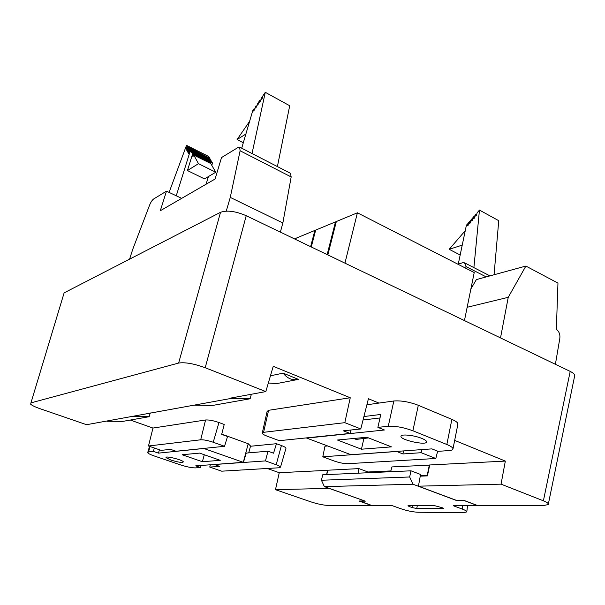 <?xml version="1.0" encoding="UTF-8"?>
<svg xmlns="http://www.w3.org/2000/svg" width="605" height="605" viewBox="0 0 605 605"><rect width="100%" height="100%" fill="white"/><g stroke="black" fill="none" stroke-linecap="round" stroke-linejoin="round"><path stroke-width="0.91" d="M361.45 449.205L391.45 446.868L366.842 437.256L337.454 440.024L361.45 449.205L363.892 438.481M418.312 405.282L451.882 419.378L446.838 444.493L412.89 430.775L418.312 405.282C409.283 401.871 401.13 400.442 393.847 400.986L366.895 404.768M393.847 400.986L388.266 426.275C395.557 425.935 403.762 427.433 412.89 430.775M388.266 426.275L377.891 427.38L384.44 429.989L306.697 438.103L350.953 454.703L431.887 448.88L438.05 451.33L448.895 450.589C451.345 450.415 452.691 449.901 452.941 449.054C453.115 447.768 451.08 446.256 446.838 444.493M421.806 438.406C414.032 435.154 400.631 433.83 400.949 436.303C400.094 439.979 426.578 445.779 426.608 441.907C426.654 440.916 425.058 439.752 421.806 438.406M452.941 449.054L457.887 424.188C458.076 422.797 456.079 421.193 451.882 419.378M380.008 417.957L363.045 419.991M363.915 416.542L380.795 414.448L377.891 427.38M353.759 438.489L356.156 439.419L368.528 437.914M390.853 470.932L367.999 471.983L367.87 472.747M429.694 465.124L391.934 466.916L390.641 471.726M454.665 440.395L505.334 461.086L429.731 464.973L427.41 475.885L420.248 476.15L418.433 486.178L456.654 500.464L464.02 500.426L477.542 505.508L543.396 505.553L548.243 504.562C548.826 503.602 547.207 502.354 543.396 500.819L570.197 371.402L246.227 215.705L205.208 367.734L265.822 391.586L230.202 398.166L230.944 398.453L86.576 424.702L40.081 408.715C35.264 407.029 32.133 405.531 30.689 404.231L30.946 402.877L178.634 363.06L220.515 212.317C226.966 210.018 235.534 211.145 246.227 215.705M265.822 391.586L273.233 366.312L350.25 397.757L268.59 410.303L267.1 411.483L262.351 432.726M152.974 428.06L205.564 419.983C208.869 419.757 213.338 420.604 218.972 422.532L224.221 424.468L221.687 434.382L227.525 436.5L224.538 446.293L176.04 451.262L170.542 449.356L161.172 450.362L148.482 445.998L152.974 428.06L130.325 420.052M210.328 464.814L209.754 467.075L221.695 471.182L279.238 467.763L280.516 467.136C280.266 466.5 278.822 465.699 276.19 464.738L281.408 445.53L276.462 443.707L250.478 446.256M281.408 445.53C284.214 446.581 285.741 447.481 285.991 448.222L285.885 448.6M327.774 470.319L279.253 472.709L267.281 468.474M367.999 471.983L358.916 468.61L327.797 470.214L326.76 474.6M283.132 373.149L298.431 379.373C292.434 380.605 287.337 378.533 283.132 373.149L270.458 375.796M268.348 382.98L276.5 383.63L296.957 379.66M326.632 474.6L327.509 470.229M276.462 443.707L273.551 453.198L267.985 451.179L265.474 460.912L276.19 464.738M364.634 500.978L358.954 501.008L371.462 505.432L327.948 505.402C323.221 505.19 317.572 504.018 310.993 501.893L275.479 489.679L329.06 488.364L364.649 500.917M418.433 486.178L501.053 484.151L543.396 500.819M505.334 461.086L501.053 484.151M63.548 294.764L64.122 292.865L220.515 212.317M570.197 371.402C573.79 373.194 575.249 374.85 574.568 376.37M205.208 367.734C193.85 363.628 184.986 362.077 178.634 363.06M279.253 472.709L275.479 489.679M251.37 394.256L250.115 398.771L230.944 398.453M194.53 405.153L212.574 405.441L250.115 398.771M378.972 403.074L368.422 398.725L360.784 428.953L344.82 422.668L350.25 397.757M421.829 449.606L421.156 452.706L435.819 458.484L437.649 451.171M150.29 412.935L149.14 416.709L132.344 416.595M107.009 421.261L122.936 421.36L149.14 416.709M344.82 422.668L263.583 432.325L262.222 433.301C262.646 434.14 264.317 435.108 267.236 436.213L279.291 440.674L350.083 433.422L350.968 430.004M360.784 428.953L343.39 430.82L350.083 433.422M396.593 451.421L402.885 453.947L421.156 452.706M403.55 450.922L402.885 453.947M327.577 445.976L324.961 446.203L322.798 456.798L334.157 461.002C339.435 462.817 344.041 463.71 347.958 463.687L435.819 458.484M396.577 451.496L322.798 456.798M245.88 453.115L267.985 451.179M214.518 464.511L265.474 460.912M214.503 464.572L219.766 466.394L209.754 467.075M218.972 422.532L213.225 442.247L224.538 446.293M213.225 442.247C207.938 440.485 203.764 439.669 200.701 439.797L205.564 419.983M148.482 445.998L200.701 439.797M359.695 501.008L372.294 505.659L392.297 505.674L400.85 508.729C407.142 510.832 412.897 512.004 418.108 512.254L463.559 512.685L466.803 511.906C466.856 511.172 465.328 510.219 462.22 509.047L462.598 505.742M359.665 501.19L365.344 501.159L324.371 486.632L321.429 480.241L322.73 474.781L410.969 470.811L420.331 474.373L420.044 475.757L427.198 475.485L429.353 464.988M409.313 505.583L409.161 506.476L412.315 507.61L412.761 505.591M417.352 505.591L416.716 508.51L412.315 507.61M416.716 508.51L442.633 508.631L442.815 507.966M409.161 506.476L407.959 505.772L408.625 505.583L434.375 505.606L442.217 507.716L443.382 508.457L442.633 508.631M358.916 468.61L358.107 473.186M321.429 480.241L409.668 476.982L412.935 484.219L324.371 486.632M410.969 470.811L409.668 476.982M412.935 484.219L456.964 500.675L464.315 500.637L477.965 505.757L453.281 505.735L462.22 509.047M421.012 476.12L420.044 475.757M464.451 320.582L474.222 272.552L357.411 212.801L336.327 221.536L327.842 254.932M344.941 263.145L357.411 212.801M315.5 230.747L314.865 230.429L296.216 238.158L295.845 239.55M310.63 246.659L314.865 230.429M336.153 222.224L335.48 221.891L315.674 230.097L311.273 246.969M327.154 254.599L335.48 221.891M296.057 238.756L294.461 238.884M295.248 239.27L295.467 238.468M226.255 211.107L230.271 197.404L240.109 150.774L239.625 147.144L238.173 147.401L221.528 157.557L215.085 179.012L160.295 210.744L166.481 191.157L153.617 199.007C152.157 200.081 150.781 202.199 149.495 205.367L132.752 249.298L129.591 259.144M166.481 191.157L181.681 198.357M230.271 197.404L282.868 222.965L291.171 176.947L290.46 173.287L239.625 147.144M280.372 232.116L282.868 222.965M252.02 153.511L277.4 166.564L289.712 105.746L265.293 92.315L252.02 153.511M241.705 148.217L252.777 110.579L253.934 108.892L253.306 111.01L254.017 110.549L255.93 105.973L255.31 108.098L256.021 107.629L257.934 103.047L257.314 105.172L258.032 104.695L258.94 101.579L259.953 100.112L259.326 102.23L260.044 101.753L261.973 97.163L261.352 99.288L262.071 98.804L262.986 95.681L265.293 92.315M254.425 109.157L253.934 108.892M249.631 121.287L237.084 139.528L245.88 134.038M243.316 142.757L237.084 139.528M262.472 97.435L261.973 97.163M256.422 106.246L255.93 105.973M258.433 103.319L257.934 103.047M260.452 100.377L259.953 100.112M192.814 153.246L187.437 170.557L198.463 163.668L193.804 155.069L192.783 156.892L193.509 154.54L193.154 153.882L192.019 156.082L192.814 153.246L189.637 151.22L188.48 153.511L189.357 150.69L189.078 150.169L187.921 152.452L188.798 149.639L188.518 149.117L187.361 151.394L188.238 148.596L187.958 148.074L186.801 150.35L187.679 147.559L187.399 147.038L186.249 149.306L187.126 146.523L186.499 145.359L169.097 192.39M176.259 195.786L189.97 151.832M206.093 184.215L208.415 176.569M211.81 165.346L212.499 163.078L192.866 153.352M198.463 163.668L215.758 172.236L204.482 178.891L187.437 170.557M212.499 163.078L212.136 162.45L189.637 151.22M211.727 162.246L189.357 150.69M211.826 161.913L189.078 150.169M211.107 161.18L188.798 149.639M211.213 160.847L188.518 149.117M210.495 160.113L188.238 148.596M210.593 159.78L187.958 148.074M209.89 159.054L187.679 147.559M209.988 158.729L187.399 147.038M209.277 157.996L187.126 146.523M209.375 157.678L208.695 156.483L186.499 145.359M215.758 172.236L210.767 163.531L193.804 155.069M210.359 163.32L193.509 154.54M210.457 162.987L210.079 162.321L193.154 153.882M500.517 337.915L508.245 297.312L525.881 266.056L557.961 283.102L556.35 329.286C559.08 331.411 560.238 334.414 559.837 338.301L555.398 364.293M525.881 266.056L476.377 279.593L470.902 288.887M508.245 297.312L467.158 307.279M465.842 268.265L465.979 266.548L464.579 262.842L462.666 262.751L457.864 264.188M458.272 264.067L466.394 225.257L467.605 223.85L467.189 225.816L468.043 225.521L468.648 222.64L469.692 221.43L469.283 223.389L470.138 223.094L470.735 220.212L471.787 218.995L471.378 220.961L472.24 220.659L472.838 217.777L473.889 216.552L473.481 218.518L474.343 218.216L474.94 215.335L475.999 214.109L475.59 216.076L476.46 215.766L477.058 212.877L479.462 210.086L473.889 267.629L489.944 275.88L464.579 262.842M468.315 224.236L467.605 223.85M465.253 230.694L449.182 249.305L462.235 245.123M460.171 254.992L449.182 249.305M476.717 214.503L475.999 214.109M494.066 274.753L498.747 220.689L479.462 210.086M470.403 221.816L469.692 221.43M472.505 219.388L471.787 218.995M474.607 216.945L473.889 216.552M199.597 453.107L182.181 454.741L202.365 461.721L220.258 460.329L199.597 453.107M148.528 451.905L147.65 452.759C148.406 453.637 150.637 454.71 154.328 455.988L180.184 464.784C186.643 466.856 191.717 467.892 195.407 467.892L200.565 467.536L195.687 465.865L243.301 462.326L203.817 448.479L158.45 453.13L153.36 451.383L148.528 451.905L150.108 446.558M171.003 460.095C178.588 462.379 182.695 462.961 183.345 461.827C182.332 459.702 164.099 455.346 166.125 457.713L171.003 460.095M248.738 452.865L250.546 445.998L248.216 443.73L221.748 434.125M158.45 453.13L159.433 449.765M248.216 443.73L243.301 462.326M243.422 462.432L246.258 453.077M153.36 451.383L154.351 448.018M200.565 467.536L201.14 465.472M204.301 454.748L202.365 461.721M64.122 292.865L30.946 402.877M263.583 432.325L268.59 410.303M240.109 150.774L291.171 176.947M465.979 266.548L486.193 276.909M548.357 503.995L574.531 376.529M280.516 467.136L285.991 448.222M467.506 505.75L466.833 511.618M149.541 446.361L147.854 452.048M166.125 457.713L166.262 457.214"/></g></svg>
